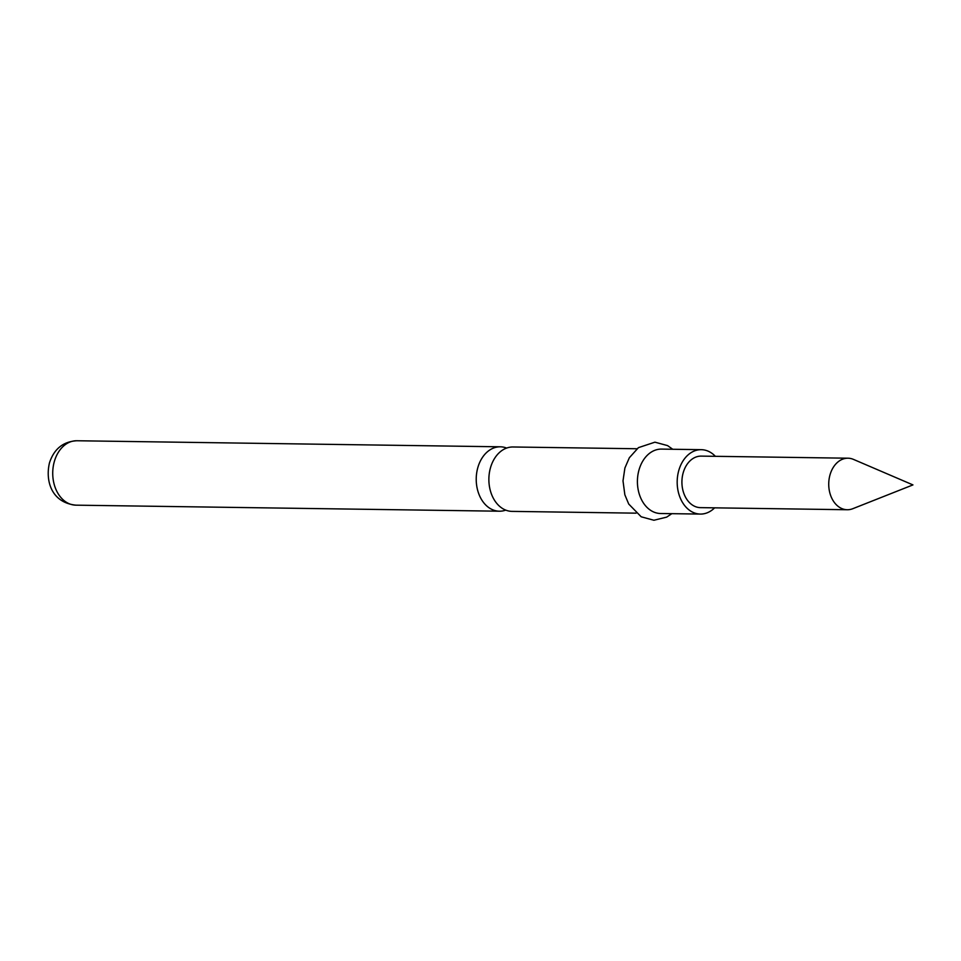 <?xml version="1.0" encoding="UTF-8"?>
<svg xmlns="http://www.w3.org/2000/svg" width="961" height="961" viewBox="0 0 961 961"><rect width="100%" height="100%" fill="white"/><g stroke="black" fill="none" stroke-linecap="round" stroke-linejoin="round"><path stroke-width="1.44" d="M636.086 513.162L512.057 511.384A32.206 23.641 -89.2 0 1 503.792 509.222A32.206 23.641 -89.2 0 1 490.542 467.563A32.206 23.641 -89.2 0 1 512.97 446.985L636.999 448.751M853.464 459.394A25.767 18.908 90.8 0 0 847.998 458.205A25.767 18.908 90.8 0 0 830.064 474.674A25.767 18.908 90.8 0 0 847.266 509.738A25.767 18.908 90.8 0 0 852.755 508.717L912.95 484.909L853.464 459.394M847.266 509.738L700.449 507.636A25.767 18.908 -89.2 0 1 683.247 472.584A25.767 18.908 -89.2 0 1 701.182 456.115L847.998 458.205M506.627 448.066A32.206 23.641 90.8 0 0 500.321 446.805A32.206 23.641 90.8 0 0 477.893 467.382A32.206 23.641 90.8 0 0 491.143 509.042A32.206 23.641 90.8 0 0 499.408 511.204A32.206 23.641 90.8 0 0 505.75 510.123M715.368 456.319A32.206 23.641 90.8 0 0 701.278 449.676L661.504 449.099A32.206 23.641 90.8 0 0 639.077 469.689A32.206 23.641 90.8 0 0 660.579 513.51L700.365 514.075A32.206 23.641 90.8 0 0 714.636 507.84M701.278 449.676A32.206 23.641 90.8 0 0 678.85 470.253A32.206 23.641 90.8 0 0 700.365 514.075M75.895 505.162C51.101 502.603 45.227 480.38 49.504 462.77C54.068 448.919 63.174 441.579 76.82 440.751A32.206 23.641 90.8 0 0 54.393 461.34A32.206 23.641 90.8 0 0 75.895 505.162L499.408 511.204M76.82 440.751L500.321 446.805M671.835 513.667L666.646 517.138L653.888 520.249L641.191 516.79L628.722 504.032L624.854 494.795L623.004 480.86L624.902 467.983L629.335 457.76L638.428 447.646L654.922 442.18L667.571 445.604L672.748 449.267"/></g></svg>
